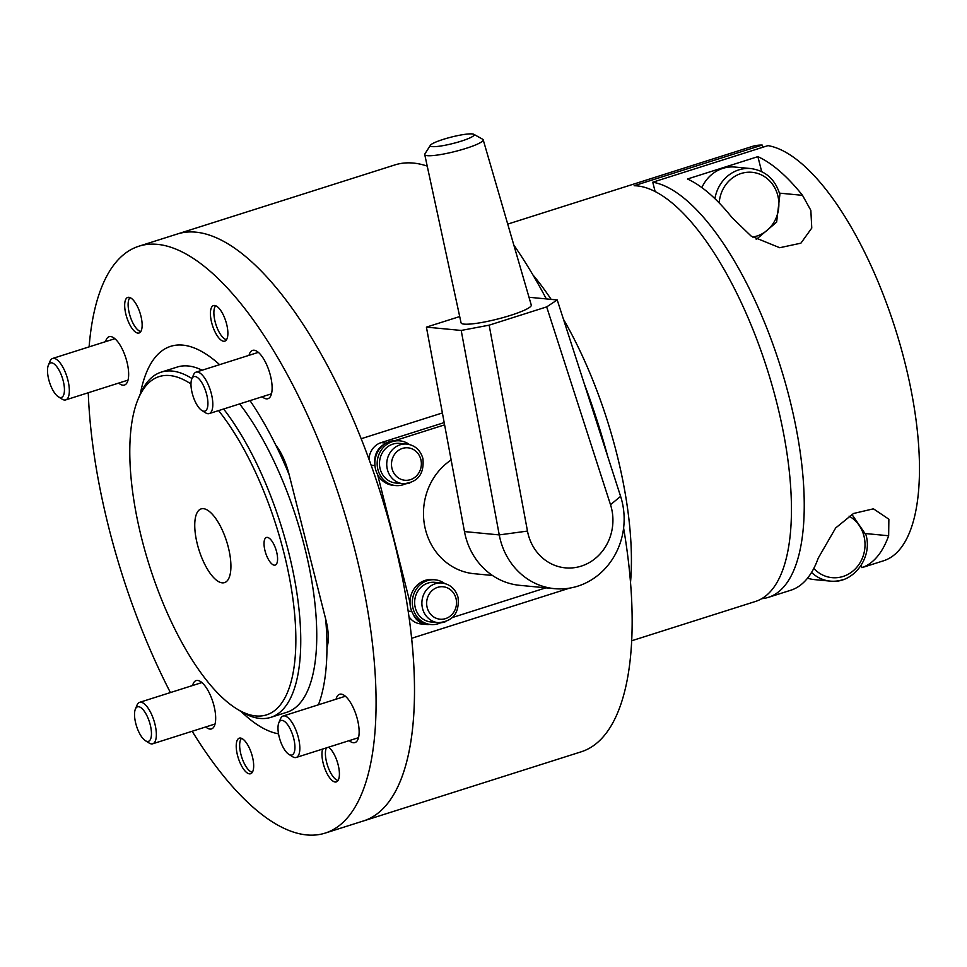 <?xml version="1.0" encoding="UTF-8"?>
<svg xmlns="http://www.w3.org/2000/svg" width="967" height="967" viewBox="0 0 967 967"><rect width="100%" height="100%" fill="white"/><g stroke="black" fill="none" stroke-linecap="round" stroke-linejoin="round"><path stroke-width="1.45" d="M218.59 410.6A177.481 66.469 72.4 0 1 283.851 552.532A177.481 66.469 72.4 0 1 236.383 708.63L240.07 710.938A181.107 67.823 -107.6 0 0 270.845 717.345A181.107 67.823 -107.6 0 0 288.492 551.649A181.107 67.823 -107.6 0 0 223.619 408.993M270.845 717.345L286.848 712.268A181.107 67.823 -107.6 0 0 304.496 546.573A181.107 67.823 -107.6 0 0 239.623 403.916M236.383 708.63A177.481 66.469 72.4 0 1 141.811 538.982A177.481 66.469 72.4 0 1 138.112 399.141A177.481 66.469 72.4 0 1 190.97 383.984M191.974 378.532A181.107 67.823 -107.6 0 0 161.223 372.138A181.107 67.823 -107.6 0 0 139.78 395.128L138.112 399.141M203.445 508.678A38.668 14.481 72.4 0 1 227.511 544.3A38.668 14.481 72.4 0 1 224.537 582.617A38.668 14.481 72.4 0 1 222.217 582.847A38.668 14.481 72.4 0 1 198.15 547.213A38.668 14.481 72.4 0 1 201.124 508.908A38.668 14.481 72.4 0 1 203.445 508.678M267.291 537.386A14.493 5.427 72.4 0 1 276.308 550.743A14.493 5.427 72.4 0 1 275.184 565.091A14.493 5.427 72.4 0 1 274.314 565.175A14.493 5.427 72.4 0 1 265.296 551.831A14.493 5.427 72.4 0 1 266.421 537.483A14.493 5.427 72.4 0 1 267.291 537.386M289.133 474.64L289.133 474.64A202.828 75.958 -107.6 0 0 250.006 400.616A202.828 75.958 72.4 0 1 275.752 445.086A36.226 13.562 72.4 0 1 288.94 473.878L325.855 619.774A36.226 13.562 72.4 0 1 326.955 647.431A202.828 75.958 72.4 0 1 318.409 704.81A202.828 75.958 -107.6 0 0 325.674 619.049L289.133 474.64M219.606 364.668A202.828 75.958 -107.6 0 0 170.651 346.343A202.828 75.958 -107.6 0 0 140.348 393.799A202.828 75.958 72.4 0 1 170.651 346.331A202.828 75.958 72.4 0 1 219.618 364.668M241.303 711.688A202.828 75.958 -107.6 0 0 278.52 733.82A202.828 75.958 72.4 0 1 241.327 711.7M202.163 370.204A181.107 67.823 -107.6 0 0 177.227 367.049L161.223 372.138M569.672 588.105L411.64 638.293A307.869 115.291 -107.6 0 1 363.628 820.898A307.869 115.291 -107.6 0 1 363.096 821.056M363.628 820.898L581.288 751.77A307.869 115.291 -107.6 0 0 623.594 527.994M361.15 438.74L442.39 412.945M607.711 456.4A307.869 115.291 -107.6 0 0 584.286 383.802M546.331 298.912A307.869 115.291 -107.6 0 0 513.815 245.026M427.233 166.106A307.869 115.291 -107.6 0 0 394.935 164.91L177.807 233.857M140.807 331.524A18.107 6.781 72.4 0 1 139.006 330.799A18.107 6.781 72.4 0 1 130.134 316.233A18.107 6.781 72.4 0 1 128.974 299.214A18.107 6.781 72.4 0 1 130.013 297.594M226.544 339.695A18.107 6.781 72.4 0 1 224.755 338.97A18.107 6.781 72.4 0 1 215.883 324.404A18.107 6.781 72.4 0 1 214.722 307.397A18.107 6.781 72.4 0 1 215.762 305.765M252.339 772.282A18.107 6.781 72.4 0 1 250.526 771.557A18.107 6.781 72.4 0 1 241.665 756.992A18.107 6.781 72.4 0 1 240.505 739.973A18.107 6.781 72.4 0 1 241.545 738.341M338.063 780.454A18.107 6.781 72.4 0 1 336.274 779.728A18.107 6.781 72.4 0 1 327.414 765.163A18.107 6.781 72.4 0 1 326.254 748.144A18.107 6.781 72.4 0 1 326.375 747.878M395.14 440.553L444.602 424.851M374.845 462.842A18.107 16.584 -84.6 0 1 384.491 444.167M377.577 474.519L409.996 602.61M429.771 624.416A18.107 16.584 -84.6 0 1 426.532 624.452A18.107 16.584 -84.6 0 1 413.127 614.166M452.544 617.478L545.896 587.827M408.993 616.692A18.107 16.584 95.4 0 0 420.73 623.908L426.532 624.452M386.208 443.091L381.143 442.608A18.107 16.584 95.4 0 0 368.971 459.252M381.143 442.608L444.179 422.591M409.379 444.494A22.459 20.561 95.4 0 0 399.867 440.855A22.459 20.561 95.4 0 0 392.288 441.677A22.459 20.561 95.4 0 0 377.227 465.429A22.459 20.561 95.4 0 0 395.6 485.567A22.459 20.561 95.4 0 0 403.179 484.745A22.459 20.561 95.4 0 0 405.632 483.79M399.867 440.855L397.546 440.638A22.459 20.561 95.4 0 0 389.967 441.448A22.459 20.561 95.4 0 0 374.906 465.2A22.459 20.561 95.4 0 0 393.279 485.349L395.6 485.567M444.53 583.439A22.459 20.561 95.4 0 0 435.029 579.801A22.459 20.561 95.4 0 0 427.438 580.623A22.459 20.561 95.4 0 0 412.377 604.375A22.459 20.561 95.4 0 0 430.762 624.513A22.459 20.561 95.4 0 0 438.341 623.691A22.459 20.561 95.4 0 0 440.783 622.736M435.029 579.801L432.708 579.584A22.459 20.561 95.4 0 0 425.129 580.405A22.459 20.561 95.4 0 0 410.068 604.145A22.459 20.561 95.4 0 0 428.441 624.295L430.762 624.513M406.865 444.071A19.92 18.24 95.4 0 0 400.145 444.796A19.92 18.24 95.4 0 0 387.38 469.491A19.92 18.24 95.4 0 0 403.094 483.73C417.804 482.521 424.404 474.084 422.893 458.443C420.379 450.078 415.036 445.291 406.865 444.071L399.625 443.382A19.92 18.24 95.4 0 0 392.904 444.107A19.92 18.24 95.4 0 0 379.535 465.175A19.92 18.24 95.4 0 0 395.841 483.041L403.094 483.73A19.92 18.24 95.4 0 0 409.815 483.004M442.028 583.016A19.92 18.24 95.4 0 0 435.307 583.742A19.92 18.24 95.4 0 0 422.531 608.436A19.92 18.24 95.4 0 0 438.244 622.675C452.955 621.467 459.567 613.042 458.056 597.388C455.542 589.024 450.199 584.237 442.028 583.016L434.787 582.327A19.92 18.24 95.4 0 0 428.055 583.053A19.92 18.24 95.4 0 0 414.698 604.121A19.92 18.24 95.4 0 0 431.004 621.986L438.244 622.675A19.92 18.24 95.4 0 0 444.977 621.95M89.097 346.875A307.869 115.291 72.4 0 1 138.861 246.222L177.275 234.026A307.869 115.291 72.4 0 1 393.642 539.187A307.869 115.291 72.4 0 1 363.628 820.886L325.214 833.083A307.869 115.291 72.4 0 1 192.167 731.257M170.41 692.565A307.869 115.291 72.4 0 1 108.86 527.922A307.869 115.291 72.4 0 1 88.263 392.735M138.861 246.222A307.869 115.291 72.4 0 1 355.227 551.383A307.869 115.291 72.4 0 1 325.214 833.083M249.015 355.324A25.36 9.501 72.4 0 1 252.592 350.38A25.36 9.501 72.4 0 1 270.409 375.51A25.36 9.501 72.4 0 1 267.932 398.706A25.36 9.501 72.4 0 1 262.19 396.748M336.045 699.201A25.36 9.501 72.4 0 1 339.61 694.258A25.36 9.501 72.4 0 1 341.133 694.113A25.36 9.501 72.4 0 1 356.908 717.466A25.36 9.501 72.4 0 1 354.962 742.596A25.36 9.501 72.4 0 1 353.438 742.741A25.36 9.501 72.4 0 1 349.208 740.625M192.578 685.518A25.36 9.501 72.4 0 1 196.144 680.599A25.36 9.501 72.4 0 1 213.961 705.729A25.36 9.501 72.4 0 1 211.495 728.925A25.36 9.501 72.4 0 1 205.729 726.954M105.56 341.641A25.36 9.501 72.4 0 1 109.126 336.721A25.36 9.501 72.4 0 1 110.637 336.564A25.36 9.501 72.4 0 1 126.423 359.929A25.36 9.501 72.4 0 1 124.465 385.047A25.36 9.501 72.4 0 1 122.954 385.204A25.36 9.501 72.4 0 1 118.711 383.077M328.526 747.201A18.663 6.987 72.4 0 1 338.148 764.824A18.663 6.987 72.4 0 1 336.335 781.904A18.663 6.987 72.4 0 1 323.22 763.41A18.663 6.987 72.4 0 1 322.688 749.05M211.676 322.664A18.663 6.987 72.4 0 1 213.502 305.584A18.663 6.987 72.4 0 1 226.616 324.078A18.663 6.987 72.4 0 1 224.791 341.158A18.663 6.987 72.4 0 1 211.676 322.664M237.483 755.239A18.663 6.987 72.4 0 1 239.296 738.159A18.663 6.987 72.4 0 1 252.411 756.665A18.663 6.987 72.4 0 1 250.598 773.745A18.663 6.987 72.4 0 1 237.483 755.239M125.94 314.493A18.663 6.987 72.4 0 1 127.765 297.413A18.663 6.987 72.4 0 1 140.88 315.919A18.663 6.987 72.4 0 1 139.055 332.999A18.663 6.987 72.4 0 1 125.94 314.493M630.532 582.327A217.321 81.385 -107.6 0 0 563.459 319.267A217.321 81.385 72.4 0 1 616.68 453.414A217.321 81.385 72.4 0 1 630.532 582.327M551.142 299.371A217.321 81.385 -107.6 0 0 532.902 274.906A217.321 81.385 72.4 0 1 551.142 299.371M451.142 460.002A61.574 56.376 95.4 0 0 425.492 529.686A61.574 56.376 95.4 0 0 474.072 573.709L492.433 575.462M430.388 145.268L424.924 153.874A30.146 4.4 -14.2 0 0 424.743 154.587A30.146 4.4 -14.2 0 0 427.329 155.675A30.146 4.4 -14.2 0 0 460.751 149.958A30.146 4.4 -14.2 0 0 483.198 139.792A30.146 4.4 -14.2 0 0 482.69 139.248L473.794 134.292A22.652 3.312 165.8 0 1 458.878 141.871A22.652 3.312 165.8 0 1 432.201 146.621A22.652 3.312 165.8 0 1 430.388 145.268A22.652 3.312 165.8 0 1 448.845 137.737A22.652 3.312 165.8 0 1 472.234 133.917A22.652 3.312 165.8 0 1 473.794 134.292M483.198 139.792L531.27 305.04A36.226 5.294 165.8 0 1 504.303 317.249A36.226 5.294 165.8 0 1 464.16 324.126A36.226 5.294 165.8 0 1 461.054 322.809L424.743 154.587M557.222 299.951L546.669 306.89L610.503 504.701A47.081 43.116 -84.6 0 1 581.191 566.142A47.081 43.116 -84.6 0 1 527.474 531.076L489.145 325.166L461.199 330.448L499.25 534.908A68.814 63.012 95.4 0 0 554.538 588.661A68.814 63.012 95.4 0 0 620.609 496.373L557.222 299.951L529.009 297.268M489.145 325.166L546.669 306.89M459.7 316.56L426.411 327.124L464.474 531.584A68.814 63.012 95.4 0 0 519.75 585.337L554.538 588.661M426.411 327.124L461.199 330.448M756.242 239.453L776.622 222.156L779.873 194.597C775.316 179.451 765.695 170.772 750.996 168.572L735.053 167.061A36.226 33.168 95.4 0 0 722.82 168.379A36.226 33.168 95.4 0 0 701.873 187.586M807.554 578.157A36.226 33.168 95.4 0 0 814.311 579.596L830.254 581.119A36.226 33.168 95.4 0 0 842.487 579.789M631.717 640.758L755.541 601.438A217.321 81.385 -107.6 0 0 776.731 402.598A217.321 81.385 -107.6 0 0 634.159 185.724L762.201 145.062L762.758 147.274M507.723 224.102L752.036 146.513A217.321 81.385 72.4 0 1 762.201 145.062M757.886 156.642A217.321 81.385 72.4 0 1 802.513 195.334L810.842 210.347L811.772 228.055L800.894 243.176L779.728 247.721L751.154 236.093L732.092 217.696A217.321 81.385 -107.6 0 0 687.477 179.004L757.886 156.642L761.67 171.582M652.761 182.207A217.321 81.385 72.4 0 1 786.074 385.519A217.321 81.385 72.4 0 1 768.342 597.364L791.477 590.015A217.321 81.385 -107.6 0 0 818.239 558.116L835.669 527.958L853.51 513.489L873.431 508.823L888.866 519.206L888.649 535.754A217.321 81.385 72.4 0 1 861.899 567.653L883.584 560.775A217.321 81.385 72.4 0 0 901.304 348.93A217.321 81.385 72.4 0 0 767.991 145.618L652.761 182.207L655.13 191.563M861.271 565.175L861.899 567.653M768.342 597.364A217.321 81.385 72.4 0 1 761.718 598.694M278.834 722.796L280.515 718.783A21.733 8.135 72.4 0 1 283.089 716.027A21.733 8.135 72.4 0 1 284.395 715.894A21.733 8.135 72.4 0 1 297.921 735.911A21.733 8.135 72.4 0 1 296.24 757.451A21.733 8.135 72.4 0 1 294.935 757.584A21.733 8.135 72.4 0 1 292.542 756.678L288.867 754.369A18.107 6.781 72.4 0 1 279.995 739.803A18.107 6.781 72.4 0 1 278.834 722.796A18.107 6.781 72.4 0 1 282.062 720.379A18.107 6.781 72.4 0 1 293.714 738.45A18.107 6.781 72.4 0 1 290.862 755.118A18.107 6.781 72.4 0 1 288.867 754.369M135.368 709.113L137.036 705.1A21.733 8.135 72.4 0 1 139.611 702.344A21.733 8.135 72.4 0 1 140.916 702.211A21.733 8.135 72.4 0 1 154.442 722.24A21.733 8.135 72.4 0 1 152.774 743.768A21.733 8.135 72.4 0 1 151.468 743.901A21.733 8.135 72.4 0 1 149.075 742.994L145.388 740.698A18.107 6.781 72.4 0 1 136.528 726.12A18.107 6.781 72.4 0 1 135.368 709.113A18.107 6.781 72.4 0 1 138.595 706.708A18.107 6.781 72.4 0 1 150.236 724.767A18.107 6.781 72.4 0 1 147.383 741.447A18.107 6.781 72.4 0 1 145.388 740.698M48.35 365.236L50.03 361.223A21.733 8.135 72.4 0 1 52.593 358.467A21.733 8.135 72.4 0 1 53.898 358.334A21.733 8.135 72.4 0 1 67.424 378.351A21.733 8.135 72.4 0 1 65.756 399.891A21.733 8.135 72.4 0 1 64.451 400.024A21.733 8.135 72.4 0 1 62.057 399.117L58.383 396.808A18.107 6.781 72.4 0 1 49.51 382.243A18.107 6.781 72.4 0 1 48.35 365.236A18.107 6.781 72.4 0 1 51.577 362.818A18.107 6.781 72.4 0 1 63.218 380.889A18.107 6.781 72.4 0 1 60.365 397.558A18.107 6.781 72.4 0 1 58.383 396.808M191.817 378.907L193.497 374.906A21.733 8.135 72.4 0 1 196.071 372.138A21.733 8.135 72.4 0 1 197.377 372.017A21.733 8.135 72.4 0 1 210.903 392.034A21.733 8.135 72.4 0 1 209.223 413.574A21.733 8.135 72.4 0 1 207.917 413.695A21.733 8.135 72.4 0 1 205.536 412.8L201.849 410.492A18.107 6.781 72.4 0 1 192.989 395.926A18.107 6.781 72.4 0 1 191.817 378.907A18.107 6.781 72.4 0 1 195.056 376.501A18.107 6.781 72.4 0 1 206.696 394.56A18.107 6.781 72.4 0 1 203.844 411.241A18.107 6.781 72.4 0 1 201.849 410.492M411.797 611.47L408.183 611.12M371.123 465.212L374.93 465.574M420.838 459.47A16.294 14.928 -84.6 0 1 410.383 479.668A16.294 14.928 -84.6 0 1 392.022 468.608A16.294 14.928 -84.6 0 1 402.477 448.41A16.294 14.928 -84.6 0 1 420.838 459.47M455.989 598.416A16.294 14.928 -84.6 0 1 445.545 618.614A16.294 14.928 -84.6 0 1 427.184 607.566A16.294 14.928 -84.6 0 1 437.628 587.356A16.294 14.928 -84.6 0 1 455.989 598.416M610.503 504.701L620.609 496.373M527.474 531.076L499.25 534.908L464.474 531.584M750.996 168.572A36.226 33.168 95.4 0 0 738.764 169.902A36.226 33.168 95.4 0 0 714.915 198.67M719.206 202.961A32.6 29.844 -84.6 0 1 741.097 173.504A32.6 29.844 -84.6 0 1 777.819 195.624A32.6 29.844 -84.6 0 1 752.519 237.048M849.062 516.124A32.6 29.844 -84.6 0 1 863.954 536.044A32.6 29.844 -84.6 0 1 850.041 573.165A32.6 29.844 -84.6 0 1 813.815 568.391M811.555 572.428A36.226 33.168 95.4 0 0 830.254 581.119C852.797 584.213 872.826 558.164 866.021 535.017L851.891 514.371M779.475 193.134L802.513 195.334M865.61 533.566L888.649 535.754M283.089 716.027L345.376 696.24M296.24 757.451L358.515 737.676M139.611 702.344L201.898 682.569M152.774 743.768L215.061 723.993M52.593 358.467L114.88 338.692M65.756 399.891L128.031 380.116M196.071 372.138L258.358 352.363M209.223 413.574L271.497 393.799"/></g></svg>
